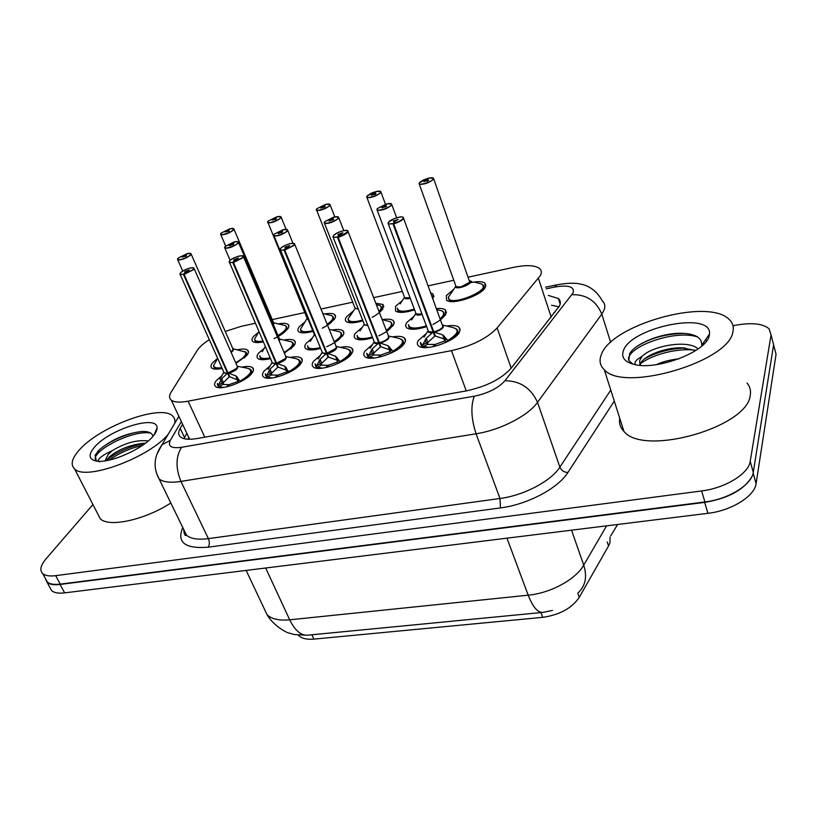 <?xml version="1.0" encoding="UTF-8"?>
<svg xmlns="http://www.w3.org/2000/svg" width="817" height="817" viewBox="0 0 817 817"><rect width="100%" height="100%" fill="white"/><g stroke="black" fill="none" stroke-linecap="round" stroke-linejoin="round"><path stroke-width="1.23" d="M446.613 326.014C452.506 325.125 456.601 325.523 458.909 327.219L460.155 329.445L459.338 332.376C454.834 341.69 424.319 351.8 418.6 345.928C417.017 344.59 416.925 342.783 418.324 340.485L426.576 333.336M392.436 336.88C398.145 335.94 402.097 336.277 404.303 337.881C405.824 339.157 405.875 340.944 404.456 343.232C399.431 352.352 370.377 362.197 364.974 356.661C363.381 355.313 363.391 353.444 364.995 351.044L372.501 344.519M340.321 347.348C345.846 346.357 349.666 346.633 351.78 348.165C353.322 349.441 353.271 351.29 351.647 353.679C346.163 362.595 318.426 372.195 313.33 366.986C311.737 365.628 311.839 363.698 313.646 361.196L320.448 355.293M290.158 357.427C295.509 356.406 299.206 356.62 301.228 358.071C302.76 359.357 302.617 361.247 300.789 363.749C294.896 372.47 268.364 381.835 263.554 376.923C261.961 375.565 262.165 373.583 264.177 370.989L270.304 365.679M241.812 367.139C247.02 366.087 250.594 366.251 252.524 367.63C254.056 368.916 253.811 370.857 251.789 373.44C245.529 381.988 220.09 391.129 215.545 386.492C213.962 385.134 214.268 383.112 216.485 380.426L221.958 375.687M436.758 308.55C440.894 308.213 443.784 308.683 445.449 309.939L445.714 314.719L440.812 319.6L443.794 316.332L443.478 312.033M426.678 326.647C416.946 329.7 410.257 330.088 406.611 327.791L405.498 325.626L406.498 322.766L413.994 316.302M382.233 319.641C387.544 318.773 391.21 319.069 393.212 320.53L394.243 322.286L393.498 325.043L386.676 331.324M372.654 337.748C364.147 340.219 358.357 340.454 355.283 338.432C353.822 337.196 353.873 335.46 355.426 333.234L362.268 327.341M332.213 330.027C337.401 329.108 340.955 329.343 342.895 330.742C344.294 331.916 344.212 333.622 342.64 335.858L334.562 342.476M320.632 348.399C313.32 350.35 308.356 350.442 305.762 348.675C304.302 347.439 304.445 345.652 306.191 343.324L312.39 337.993M283.979 340.046C289.055 339.075 292.517 339.259 294.386 340.597C295.795 341.782 295.611 343.538 293.854 345.857L284.367 353.138M270.509 358.622C264.33 360.103 260.153 360.072 257.978 358.561C256.518 357.305 256.752 355.477 258.683 353.067L264.279 348.256M237.43 349.727C242.404 348.716 245.794 348.839 247.582 350.125C248.991 351.31 248.725 353.097 246.775 355.507L235.99 363.34M222.183 368.426C217.077 369.488 213.625 369.376 211.828 368.079C210.377 366.833 210.704 364.964 212.828 362.472L217.649 358.306M470.071 282.784C477.322 281.171 482.275 281.283 484.92 283.111L485.288 287.37C481.274 295.785 451.648 305.487 446.552 300.125L446.317 295.621L453.782 289.249M431.059 293.048L433 293.977L433.071 298.511M414.576 309.817C405.263 312.748 398.921 313.156 395.54 311.042L395.551 306.375L402.403 300.513M375.83 303.291L382.938 304.455L382.826 309.061L379.405 312.523L381.09 310.593L381.11 306.457M362.881 320.785C354.701 323.175 349.186 323.44 346.316 321.571C344.978 320.438 345.06 318.824 346.571 316.741L352.821 311.4M324.706 313.963C329.568 313.105 332.876 313.309 334.643 314.586C335.94 315.679 335.818 317.262 334.286 319.345L327.474 325.013M313.023 331.324C305.956 333.234 301.197 333.367 298.767 331.722C297.419 330.579 297.592 328.924 299.277 326.749L304.966 321.908M278.331 323.889C283.09 322.991 286.318 323.154 288.023 324.38C289.32 325.472 289.116 327.096 287.421 329.261L278.27 336.155M263.299 341.833C258.111 342.915 254.608 342.813 252.81 341.526C251.473 340.372 251.728 338.677 253.587 336.42L258.723 332.059M209.305 339.658C203.453 343.446 199.44 347.021 197.265 350.391L171.172 392.099C169.007 395.622 169.037 398.308 171.274 400.146C174.266 402.342 179.873 402.689 188.104 401.188L451.444 350.626C471.848 346 487.075 338.442 497.124 327.954L540.405 275.513C541.865 272.541 541.538 270.172 539.414 268.405C534.706 265.127 526.005 264.79 513.321 267.404L468.417 277.126M298.266 635.166L298.409 635.32C301.524 638.455 306.692 639.721 313.912 639.119L542.702 617.335C559.655 614.895 571.829 608.246 579.233 597.39L608.563 545.94L609.962 542.713L610.064 537.024M255.323 323.266L241.281 326.31L225.237 331.436M453.792 280.292L428.394 285.787M402.332 291.434L373.645 297.643M352.689 302.178L320.989 309.04M304.761 312.564L272.265 319.6M751.558 477.23C743.562 490.077 727.937 498.452 704.673 502.384L60.07 584.461C53.932 585.197 49.602 584.472 47.08 582.296L45.19 578.14M774.598 348.675L776.058 354.292L756.082 483.633C754.755 496.164 731.389 510.717 707.931 513.311L64.625 592.876C58.487 593.591 54.157 592.836 51.624 590.63L49.796 587.27M182.6 424.278L180.2 428.404C178.086 432.111 178.177 434.971 180.496 436.993C183.549 439.362 189.146 439.863 197.275 438.504L465.915 390.975C486.289 386.615 501.383 379.006 511.217 368.15L559.522 305.864C560.87 302.852 560.482 300.401 558.379 298.522L548.309 295.407M551.536 305.231L559.022 306.845M732.992 325.728L736.893 325.013C752.426 322.449 763.16 323.726 769.114 328.842L771.054 334.929L750.21 461.319C748.791 473.625 725.21 488.147 701.629 490.946L55.689 575.658C49.541 576.424 45.211 575.73 42.709 573.585C39.461 570.276 40.554 565.374 45.997 558.889L92.934 504.538M772.167 339.218L773.607 344.774L753.264 472.308C751.885 484.726 728.417 499.258 704.908 501.955L60.274 584.124C54.126 584.86 49.796 584.135 47.284 581.959L45.476 578.65M180.2 428.404L184.509 437.544L186.879 433.388M230.302 228.689L233.774 228.699L233.386 230.159C228.729 233.478 224.542 235 220.835 234.734L221.305 232.998L229.74 228.821L221.356 232.978C217.434 236.573 229.802 233.448 233.09 229.996C234.387 228.484 233.427 228.045 230.231 228.709L228.249 230.527L229.23 230.976L225.186 232.008L229.914 228.995M228.076 230.568L228.484 231.517M273.327 324.41L273.572 322.684L234.009 229.25M228.249 230.527L228.637 231.425M274.114 338.595C284.336 333.54 288.411 329.476 286.348 326.381L285.276 325.544L273.726 322.827M254.598 339.627L255.323 341.516L259.561 342.456M284.847 331.804L285.838 330.722L286.307 326.34M187.175 253.821L178.361 257.968C174.144 261.777 186.542 258.713 190.136 255.047C191.566 253.433 190.688 252.943 187.501 253.566L185.367 255.496L185.765 256.395M185.367 255.496L186.429 255.466L186.266 256.007L182.211 257.018L186.991 253.699L178.31 257.988L177.503 259.316M185.193 255.537L185.612 256.497M232.488 350.513L230.935 351.892L232.488 350.513L232.814 348.614L191.168 254.158M244.232 358.009C246.795 355.395 247.357 353.444 245.897 352.188L232.947 348.736M214.401 368.028L217.679 368.967M213.625 366.098L214.391 368.038L219.027 368.978M244.283 357.969L245.212 356.958C246.928 354.833 247.173 353.24 245.927 352.188L245.856 352.137M218.262 385.41L217.383 383.51L218.619 386.686L218.262 385.41L221.703 378.731L227.514 373.144L229.179 376.892L229.26 375.738M237.492 367.354C235.98 369.744 232.825 371.612 228.025 372.95L235.929 375.912L240.055 381.141C251.136 374.462 253.576 370.152 247.357 368.222L237.349 366.261M226.912 373.686L224.042 372.848L223.807 372.062L224.144 372.818L227.514 373.144M228.055 373.042L229.72 376.78L239.851 380.793M184.06 274.41L193.067 269.569C197.316 265.566 184.54 268.691 180.812 272.541C179.291 274.267 180.189 274.818 183.519 274.206L180.2 274.604L180.761 272.561C183.059 270.631 186.337 269.069 190.616 267.853L193.854 267.996L193.374 269.743L184.06 274.41L228.014 372.95L236.94 368.222L237.236 366.169L194.129 268.619M183.519 274.206L185.755 272.143L184.652 272.163L184.816 271.571L189.197 269.957L184.05 274.073M183.498 274.543L227.473 373.063L227.872 372.613M236.94 368.222C233.785 370.908 230.813 372.481 228.014 372.95M248.715 376.474C251.748 373.471 252.443 371.235 250.799 369.784L250.799 369.774C252.167 370.928 251.942 372.644 250.155 374.932L248.766 376.423M239.197 382.407L237.849 381.519L229.618 384.46L237.849 381.519L235.929 375.912M226.615 386.89L228.607 384.654L222.98 384.439L228.627 384.633L228.923 385.358M229.179 376.892L223.46 382.591L223.01 384.429L218.619 386.686M229.628 384.439L228.014 386.564M217.342 384.204L218.19 386.421L223.654 387.432M221.703 378.731L223.46 382.591M601.118 355.211C609.911 325.278 707.941 297.153 729.224 319.478C732.675 322.746 733.932 326.708 732.982 331.365C730.051 361.706 623.3 392.824 604.284 369.703C600.076 365.699 599.014 360.869 601.118 355.211M747.014 383.02C749.955 386.482 751.048 390.485 750.282 395.05C748.117 427.362 643.439 456.734 623.933 431.376C620.246 427.618 618.857 423.237 619.756 418.253M695.849 350.462L681.603 347.797C664.435 347.46 644.817 355.712 640.896 362.83L640.119 365.311M640.028 365.301L639.66 360.45L642.06 356.375C652.18 345.897 688.016 339.208 698.116 348.92M678.753 358.898C670.359 359.715 662.904 361.625 656.378 364.637M709.217 335.664C707.011 351.616 656.756 370.816 634.094 364.402C624.852 362.013 621.237 357.621 623.248 351.208C629.468 327.535 712.455 310.327 709.473 334.102L709.217 335.664M709.473 334.102L701.762 345.244C701.997 337.687 695.267 333.704 681.572 333.295C661.351 332.744 635.217 343.753 629.723 353.536L628.824 360.491L632.777 364.076M635.463 364.688C634.441 363.248 635.126 361.431 637.526 359.245L642.06 356.375M685.146 347.95C669.358 348.716 655.694 352.444 644.174 359.123M706.623 340.903L706.011 340.178M681.572 333.295L684.013 333.377C665.222 333.877 649.392 338.32 636.525 346.714M695.441 350.268C677.824 347.725 652.477 354.445 640.477 363.718M697.585 336.951C674.291 329.088 626.047 347.409 628.6 359.96M168.22 434.266C149.031 457.734 85.387 481.182 74.602 468.917C70.16 464.587 71.865 458.123 79.729 449.513C100.573 425.984 160.939 403.996 172.52 415.904C174.634 417.753 175.359 420.255 174.664 423.42M145.283 443.314L143.383 443.325C129.883 444.908 118.547 449.411 109.386 456.846L106.169 460.696M105.025 460.87L108.181 454.436L112.164 450.718C125.042 442.875 137.072 439.617 148.234 440.945M153.014 436.268C142.536 449.279 108.804 463.933 95.998 460.992C88.542 459.195 88.144 454.456 94.813 446.787C110.142 428.966 157.701 414.342 157.058 427.883C157.14 430.212 155.792 433.01 153.014 436.268M152.973 436.319C152.166 432.887 148.541 431.274 142.087 431.468C125.93 433.378 111.786 439.403 99.643 449.554L95.089 455.212L96.192 460.42L97.356 461.176M99.551 461.932C96.682 460.676 98.98 457.847 106.445 453.445L112.164 450.718M170.824 503.006C144.589 520.02 108.743 527.751 100.225 518.713L97.57 513.536M145.15 443.417C129.78 446.296 116.811 452.026 106.21 460.604M142.852 431.447C127.278 432.387 104.362 443.56 97.325 451.954M142.291 445.469C129.872 448.298 118.894 453.169 109.366 460.073M150.757 433.092C132.15 429.456 91.79 451.301 95.436 459.583M277.188 216.75L280.987 216.74L280.701 218.159C276.023 221.54 271.734 223.082 267.802 222.796L268.18 221.101L276.677 216.873L268.231 221.07C264.494 224.675 277.31 221.438 280.394 217.986C281.589 216.474 280.517 216.066 277.188 216.75L275.298 218.568L276.401 218.997L272.204 220.069L276.851 217.077M275.115 218.619L275.523 219.62M307.029 318.048L307.989 319.079L307.08 318.191M275.298 218.568L275.686 219.528M322.245 328.209C331.528 323.348 335.082 319.488 332.917 316.618L331.651 315.658L323.266 313.585M300.544 329.7L301.299 331.743L300.585 329.047L302.913 325.258M331.191 322.419L332.631 320.826L332.876 316.567M325.85 204.362L329.935 204.342L329.741 205.71C325.064 209.162 320.642 210.735 316.485 210.418L316.761 208.764L325.319 204.485L316.822 208.744C313.279 212.338 326.575 208.978 329.435 205.537C330.517 204.036 329.322 203.637 325.85 204.362L324.063 206.18L325.289 206.589L320.877 208.151L325.493 204.72M323.869 206.231L324.288 207.293M354.854 307.682L355.181 308.489L358.173 308.826L355.181 308.489L354.864 307.682L355.181 308.489L358.173 308.826M324.063 206.18L324.461 207.201M379.966 305.568L376.341 304.598M372.154 317.374C380.375 312.778 383.377 309.153 381.151 306.508L380.293 305.762M348.89 321.602L352.842 322.695M348.093 319.406L348.879 321.602L353.741 322.705M376.382 191.495L380.712 191.484L380.62 192.802C375.932 196.325 371.378 197.918 366.976 197.571L367.16 195.978C373.624 191.331 372.879 192.924 375.769 191.638L367.221 195.947C363.892 199.542 377.689 196.06 380.313 192.628C381.273 191.127 379.946 190.749 376.32 191.505L374.635 193.323L376.004 193.711L371.459 195.304L375.943 191.913M374.441 193.374L374.86 194.507M404.405 296.939L404.742 297.817L410.063 297.766L404.742 297.817L404.415 296.939L404.629 297.827L404.466 297.082M374.635 193.323L375.044 194.415M398.155 311.093L402.505 312.288M397.328 308.744L398.145 311.103L403.332 312.298M428.69 178.167L433.439 178.137L433.439 179.393C428.741 182.998 424.043 184.622 419.366 184.244L419.458 182.702L428.118 178.31C424.003 179.536 421.143 180.986 419.529 182.671C416.425 186.256 430.763 182.64 433.122 179.219C433.96 177.728 432.479 177.381 428.69 178.167L427.138 179.985L428.649 180.353L423.972 181.537L428.302 178.627M426.934 180.036L427.352 181.241M456.111 286.736L455.774 285.797L456.111 286.747L460.941 286.92C465.261 285.827 468.212 284.265 469.795 282.243L433.715 178.913M427.138 179.985L427.546 181.139M469.795 282.243L460.941 286.92L456.111 286.747L455.774 285.797M469.928 280.997C474.207 283.581 455.212 290.852 455.682 286.45L448.41 297.143C447.44 308.387 495.245 288.81 480.947 283.816L474.33 282.059M480.406 292.22C483.95 289.177 484.818 286.838 483 285.194L482.367 284.582M448.349 297.684L449.197 300.207L453.976 301.493M451.413 292.721L448.41 297.143L449.197 300.207L454.722 301.504M480.437 292.19L483.358 288.983L482.97 285.143M266.485 375.963L265.382 373.818L266.873 377.27L266.485 375.963L270.018 369.161L276.075 363.442L277.709 367.272L277.78 366.006M233.448 262.482L242.516 257.58C246.571 253.566 233.294 256.804 229.791 260.664C228.372 262.39 229.403 262.931 232.886 262.277L229.291 262.686L229.73 260.684C232.038 258.703 235.378 257.11 239.728 255.905L243.19 256.058L242.833 257.764L233.448 262.482L276.636 363.33L284.765 366.241L289.126 372.419M275.452 364.004L272.337 363.105L272.071 362.248L272.429 363.095L276.075 363.442M276.636 363.33L278.27 367.16L288.871 371.184M232.886 262.277L235.02 260.214L233.825 260.235L233.948 259.653L238.452 258.019L233.437 262.145M285.582 358.449L276.595 363.238L285.582 358.449L285.776 356.447L243.476 256.752M232.865 262.625L276.034 363.351L276.442 362.871M297.031 367.446C300.431 364.239 301.238 361.839 299.441 360.246L299.461 360.246C300.819 361.39 300.687 363.065 299.073 365.27L297.092 367.405M288.238 372.858L286.726 371.97L278.28 374.952L286.685 371.96L284.765 366.241M277.709 367.272L271.734 373.103L271.295 374.972L277.239 375.136L271.275 374.983M278.28 374.932L276.759 377.086M275.329 377.423L277.229 375.156L277.566 375.943M265.331 374.472L266.23 376.882L272.132 377.975M270.018 369.161L271.734 373.103M316.516 366.169L315.148 363.759L316.036 366.945L316.945 367.487L316.516 366.169L320.141 359.235L326.463 353.373L328.066 357.284L328.128 355.895M284.765 250.094L293.895 245.12C297.725 241.107 283.938 244.467 280.67 248.327C279.373 250.053 280.537 250.574 284.173 249.89L280.272 250.298L280.609 248.358C283.019 246.254 286.44 244.63 290.872 243.466L294.457 243.65L294.222 245.304L284.765 250.094L327.014 353.169L335.45 356.202L339.749 361.216L340.005 362.513M325.82 353.945L322.449 353.005L322.143 352.076L322.521 352.995L326.463 353.373M327.055 353.261L328.648 357.172L339.749 361.216M284.173 249.89L286.205 247.817L284.898 247.837L284.99 247.275L289.627 245.621L284.755 249.747M336.053 348.308L327.014 353.169L336.053 348.308L336.134 346.357L294.763 244.416M284.163 250.237L326.422 353.281L326.841 352.76M347.154 358.101C350.953 354.69 351.872 352.107 349.942 350.36L350.881 351.749L350.728 353.567L347.225 358.05M339.137 362.942L337.411 362.043L328.771 365.097L337.38 362.033L337.084 360.256M325.881 367.579L327.678 365.301L321.367 365.168L327.688 365.281L328.046 366.19M328.066 357.284L321.827 363.259L321.398 365.158L316.945 367.487M328.771 365.076L327.362 367.242M315.107 364.362L316.046 366.966L322.419 368.171M320.141 359.235L321.827 363.259M368.457 355.998L366.802 353.291L367.721 356.641L368.927 357.335L368.457 355.998L372.184 348.92L378.792 342.926L380.354 346.919L380.405 345.366M379.374 342.701L388.095 345.775L392.599 350.861L392.854 352.219M374.513 342.497L374.125 341.496L374.523 342.507L378.792 342.926M379.405 342.803L380.967 346.796L392.599 350.861M338.126 237.206L347.307 232.171C350.901 228.147 336.573 231.64 333.561 235.5C332.386 237.226 333.704 237.727 337.513 237.001L333.275 237.42L333.489 235.531C335.991 233.325 339.535 231.65 344.11 230.517L347.756 230.762L347.644 232.355C345.693 234.326 342.517 235.939 338.126 237.206L379.364 342.701C383.653 341.598 386.686 339.954 388.463 337.778L388.443 335.879L348.083 231.599M337.513 237.001L339.412 234.928L338.003 234.949L338.044 234.418L342.834 232.733L338.105 236.859M337.503 237.359L378.761 342.823L379.19 342.252M399.186 348.399C403.414 344.784 404.486 342.017 402.393 340.107M392.007 352.638L390.056 351.739L381.202 354.854L390.015 351.718L388.095 345.775M378.383 357.366L380.068 355.068L373.389 354.987M380.079 355.078L380.467 356.079M380.354 346.919L373.829 353.036L373.42 354.976L380.089 355.048M381.202 354.833L379.925 357.019M399.258 348.348L402.546 344.845L402.393 340.086M366.751 353.863L367.732 356.672L374.594 357.989M371.153 350.524L372.368 353.598L373.829 353.036L372.184 348.92M422.44 345.428L420.428 342.415L421.388 345.938L422.951 346.786L422.44 345.428L426.27 338.207L433.173 332.059L434.695 336.144L434.736 334.398M393.661 223.797L393.641 223.439C398.032 222.183 401.116 220.59 402.893 218.69C406.223 214.667 391.312 218.313 388.575 222.163C387.544 223.878 389.025 224.358 393.008 223.592L388.402 224.032L388.504 222.193L394.294 218.599C402.209 216.086 400.738 217.108 401.974 216.903L403.241 217.353L403.23 218.885C401.392 220.856 398.206 222.49 393.661 223.797L433.817 331.927L442.804 334.929L447.522 340.097L447.777 341.537M432.469 332.652C429.568 332.968 428.088 332.468 428.037 331.181L428.537 331.61L428.118 330.497L428.537 331.61L433.173 332.059M433.817 331.927L435.328 336.022L447.522 340.097M393.008 223.592L394.785 221.519L393.253 221.029L398.196 219.313L394.999 221.468L393.641 223.439M443.069 326.575C441.578 328.853 438.484 330.599 433.786 331.835C438.208 330.691 441.262 329.026 442.926 326.831L403.578 218.272M393.008 223.96L433.143 331.957L433.582 331.314M453.231 338.32C457.939 334.51 459.164 331.559 456.928 329.455L457.326 334.03L453.323 338.258M446.97 341.935L444.734 341.006L435.696 344.202L444.734 341.006L442.804 334.929M434.695 336.144L427.873 342.425L427.475 344.386L434.532 344.417L427.444 344.396M435.686 344.202L434.552 346.398M432.959 346.745L434.521 344.427L434.961 345.601M420.377 342.936L421.398 345.969L428.782 347.409M425.197 339.852L426.382 342.987L427.873 342.425L426.27 338.207M234.111 241.944L225.41 246.285C221.366 250.094 234.234 246.918 237.624 243.252C238.952 241.648 237.951 241.168 234.622 241.822L238.298 241.852L237.931 243.425C233.131 246.897 228.791 248.48 224.9 248.164L225.359 246.305L234.295 242.138M234.704 241.812L232.579 243.752L233.733 243.721L233.611 244.252L229.271 245.825L234.091 241.955M279.23 340.791L279.445 338.932L238.564 242.465M232.579 243.752L232.988 244.722M290.729 348.941C293.579 346.142 294.212 344.059 292.649 342.68L291.567 341.833L279.588 339.065M259.765 356.426L260.572 358.53L264.208 359.551M270.182 357.856C263.462 359.153 260 358.449 259.806 355.742L260.572 358.53L265.556 359.551M290.781 348.9L292.2 347.348C293.763 345.295 293.926 343.743 292.68 342.691L292.609 342.629M282.968 229.771L274.206 234.162C270.356 237.982 283.713 234.683 286.879 231.017C288.095 229.414 286.971 228.954 283.499 229.648L287.451 229.669L287.196 231.191C282.386 234.745 277.923 236.348 273.797 236.001L274.144 234.193L283.152 229.985M283.499 229.648L281.559 231.579L282.713 232.048L278.25 233.652L282.948 229.781M281.365 231.62L281.804 232.712M314.3 334.408L315.352 335.552L314.351 334.551M281.559 231.579L281.977 232.61M326.657 346.694C338.636 341.261 343.446 336.645 341.098 332.846L339.811 331.865L330.282 329.557M308.397 348.675L312.421 349.788M307.539 346.398L308.387 348.675L313.748 349.788M338.943 339.515L340.903 337.38L341.057 332.795M333.673 217.128L324.86 221.581C321.214 225.4 335.082 221.979 338.013 218.313C339.116 216.719 337.85 216.28 334.224 217.005L338.493 217.026L338.33 218.496C333.52 222.132 328.924 223.756 324.543 223.378L324.788 221.611L333.857 217.383M334.224 217.005L332.386 218.936L333.693 219.395L329.098 221.019L333.653 217.148M332.192 218.987L332.642 220.141M364.116 323.93L364.474 324.839L367.732 325.217L364.474 324.839L364.116 323.93L364.372 324.849L364.168 324.073M332.386 218.936L332.825 220.039M390.158 321.694L382.999 319.845M378.782 335.818C389.668 330.548 393.855 326.167 391.353 322.654L390.465 321.888M357.06 336.001L357.938 338.452L362.391 339.658M372.358 337.002C362.728 339.515 357.642 338.973 357.111 335.389L357.938 338.452L363.688 339.668M388.882 329.782L391.394 327.055L391.312 322.603M386.339 204.005L377.464 208.519C374.053 212.338 388.473 208.774 391.139 205.118C392.109 203.525 390.7 203.106 386.911 203.872L391.517 203.893L391.466 205.302C386.645 209.019 381.907 210.674 377.25 210.255L377.393 208.549L386.523 204.301M386.911 203.872L385.195 205.802L386.645 206.241L381.907 207.886L386.318 204.025M384.991 205.853L385.44 207.089M415.792 313.054L416.17 314.045L421.96 313.994L416.17 314.045L415.802 313.064L416.098 314.045L415.853 313.207M385.195 205.802L385.634 206.987M441.956 310.909L437.166 309.674M432.949 324.441C442.579 319.416 446.102 315.301 443.519 312.094L442.763 311.4M408.398 325.197L409.307 327.842L414.219 329.159M426.392 325.881C415.23 329.098 409.246 328.689 408.449 324.625L409.307 327.842L415.475 329.159M551.209 317.088L538.434 278.434M608.563 545.94L607.225 541.967M313.912 639.119L311.92 634.768M542.702 617.335L540.946 612.576M579.233 597.39L577.762 593.254M553.916 312.4L554.845 312.441M511.187 368.181L497.124 327.954M466.262 390.914L451.444 350.626M204.801 437.166L188.104 401.188M617.621 524.483L610.738 535.84M542.11 612.464L308.264 635.126C301.31 635.922 295.121 630.826 289.708 619.817L528.201 595.184C532.95 607.286 537.933 613.016 543.152 612.362L552.486 610.432M263.911 608.073L267.026 614.69C271.52 619.072 279.077 620.787 289.708 619.817L265.668 568.009M506.959 538.168L528.201 595.184C550.617 593.132 575.852 579.376 583.726 565.129C587.403 576.741 585.483 586.024 577.966 592.999M571.543 530.182L583.726 565.129L606.602 525.842M776.058 354.292L773.597 344.805M756.082 483.633L753.131 473.002M707.931 513.311L704.673 502.384M64.625 592.876L60.07 584.461M181.333 421.582L170.355 440.302C167.505 446.317 171.243 448.645 181.588 447.297L474.309 396.194C488.066 393.294 498.278 388.136 504.947 380.722L573.177 292.772C574.586 286.655 568.407 284.745 554.672 287.053L546.134 288.82M557.276 284.735L556.734 284.857C567.549 282.896 575.699 282.692 581.163 284.245C584.472 284.796 595.184 287.645 602.272 300.84C604.897 303.281 605.489 306.375 604.049 310.123L601.802 314.085L610.677 342.394M545.593 287.165L556.734 284.857L554.672 287.053M614.282 401.086L567.886 472.502C558.144 488.29 527.363 504.579 500.464 507.908L208.274 547.176C185.112 549.004 176.595 542.508 182.712 527.69L182.783 527.557M750.21 461.319L753.264 472.308M701.629 490.946L704.908 501.955M771.054 334.929L773.607 344.774M55.689 575.658L60.274 584.124M571.982 294.702C586.197 294.304 596.134 300.768 601.802 314.085L537.525 402.352L559.87 467.13L610.779 390.087M504.947 380.722C520.163 380.845 531.019 388.055 537.525 402.352C528.242 415.71 500.239 430.12 476.056 433.786L499.984 498.482C523.83 495.449 551.097 481.08 559.87 467.13C561.412 470.541 564.087 472.328 567.886 472.502M474.309 396.194C470.592 405.947 471.174 418.478 476.056 433.786L180.935 481.417L208.376 538.638L499.984 498.482L500.464 507.908M181.588 447.297C175.737 456.478 175.512 467.855 180.935 481.417C170.426 483 163.155 482.173 159.101 478.915L156.507 473.227M183.662 529.365L186.49 535.176C190.678 538.801 197.969 539.955 208.376 538.638C209.683 541.875 209.642 544.725 208.274 547.176M156.854 454.375L161.929 444.857L170.355 440.302M273.766 322.889L273.521 324.962M225.666 246.019L220.6 234.183M273.787 323.695L273.307 324.441M285.276 325.544C287.839 327.668 285.419 330.987 277.994 335.511M262.972 341.087C257.518 341.925 254.741 341.21 254.638 338.943L256.763 335.358M232.998 348.808C234.03 349.513 233.407 350.697 231.14 352.372M187.532 253.556L190.923 253.597L190.443 255.221C185.663 258.621 181.435 260.174 177.749 259.888L182.742 271.07M233.029 349.666L230.935 351.892M244.988 351.463C247.408 354.016 244.314 357.754 235.704 362.697M221.826 367.63C216.485 368.426 213.758 367.67 213.656 365.373L215.851 361.604M219.855 379.282L223.858 372.184M237.43 366.353C238.544 368.518 235.674 370.836 228.831 373.308M223.807 372.062L179.924 273.961M227.473 373.063L224.522 373.032M237.196 376.994L238.482 379.895L237.88 381.539M220.784 380.242L222.081 383.122L223.439 382.581M218.456 384.991L222.081 383.122L222.929 384.47M308.213 319.631L306.988 318.599L300.585 329.047C300.922 331.937 304.966 332.458 312.737 330.64M307.335 318.793L267.7 221.867M331.651 315.658C334.316 317.384 332.825 320.244 327.168 324.257M358.367 309.337L354.915 307.825M362.605 320.101C353.475 322.511 348.655 322.072 348.144 318.793L355.181 308.489L316.383 209.438M379.66 305.415C381.988 306.579 381.764 308.581 378.986 311.44M349.298 322.664L348.144 318.793L350.677 314.79M410.246 298.266C406.509 299.155 404.538 298.92 404.344 297.551L400.146 303.955M404.742 297.817L366.7 196.887M410.063 297.766L405.048 298.001M414.321 309.112C403.772 312.176 398.124 311.859 397.389 308.162L398.563 312.196M419.08 183.508L455.825 285.95M469.908 282.039C468.488 284.122 465.496 285.746 460.941 286.92L456.427 286.93M268.099 369.315L272.122 362.38M285.97 356.641C287.135 358.837 284.296 361.155 277.443 363.606M272.071 362.258L229.158 261.614M276.034 363.361L272.817 363.31M286.021 357.723C284.53 360.083 281.385 361.931 276.606 363.248M285.879 356.539L295.815 358.592C302.3 360.552 300.053 364.862 289.085 371.541M286.083 367.333L287.349 370.295L286.685 371.96M271.295 374.972L266.873 377.27M269.059 370.704L270.325 373.645L271.714 373.093M266.679 375.534L270.325 373.645L271.213 375.013M318.15 358.98L322.194 352.209M336.349 346.571C337.564 348.788 334.745 351.106 327.883 353.536M322.143 352.076L280.129 249.154M326.432 353.291L322.919 353.22M336.4 347.725C334.899 350.064 331.773 351.882 327.014 353.169M336.257 346.459L346.112 348.604C352.862 350.595 350.82 354.915 339.974 361.574M336.818 357.315L338.054 360.338L337.38 362.033M335.45 356.202L337.104 360.246M319.151 360.808L320.387 363.81L321.796 363.248M316.71 365.73L320.387 363.81L321.316 365.199M378.118 343.508C375.452 343.783 374.104 343.334 374.063 342.129L374.176 341.629M388.667 336.114C389.934 338.361 387.135 340.679 380.262 343.079M370.091 348.236L374.063 342.129L374.523 342.517L332.938 236.613M378.761 342.834L374.921 342.742M374.523 342.507L374.125 341.496M388.708 337.35C387.217 339.658 384.102 341.445 379.374 342.711M388.565 335.991L398.339 338.228C405.375 340.26 403.537 344.59 392.834 351.228M389.515 346.898L390.72 349.993L390.015 351.718M373.42 354.976L368.927 357.335M368.661 355.548L372.368 353.598L373.338 355.017M424.033 337.094L428.179 330.64M443.049 325.258C444.356 327.525 441.578 329.833 434.705 332.202M428.118 330.507L388.044 223.153M433.143 331.968L428.945 331.855M442.937 325.125L452.628 327.464C459.94 329.527 458.327 333.857 447.777 340.464M427.475 344.386L422.951 346.786M444.285 336.073L445.449 339.249L444.775 341.026M422.644 344.978L426.382 342.987L427.393 344.427M279.649 339.147L279.394 341.404M230.118 260.327L224.634 247.551M279.68 340.066L279.169 340.873M291.567 341.833C294.273 344.141 291.781 347.674 284.071 352.433M265.321 346.531L262.206 351.739M315.587 336.134L314.249 334.99L310.215 341.506M314.637 335.236L273.675 234.979M339.811 331.865C342.752 333.918 340.893 337.196 334.245 341.69M320.325 347.654C312.176 349.523 307.927 348.89 307.59 345.754L308.387 348.675M367.936 325.738L364.055 324.543L359.98 330.905M364.474 324.839L324.247 222.653M367.732 325.217L364.821 325.043M389.832 321.53C392.916 323.307 391.741 326.269 386.329 330.405M422.154 314.514C418.09 315.495 415.945 315.219 415.72 313.708L411.594 319.907M416.17 314.045L376.943 209.489M421.96 313.994L416.517 314.249M441.701 310.807C444.805 312.288 444.366 314.851 440.404 318.477M188.809 437.493L187.828 439.219M189.636 439.26L171.274 400.146M288.023 324.38L288.861 326.361M334.643 314.586L335.511 316.751M382.938 304.455L383.847 306.814M433 293.977L433.939 296.53M484.92 283.111L485.89 285.879M247.582 350.125L248.47 352.147M294.386 340.597L295.315 342.813M342.895 330.742L343.865 333.162M393.212 320.53L394.223 323.175M445.449 309.939L446.49 312.819M252.524 367.63L253.515 369.887M301.228 358.071L302.27 360.552M351.78 348.165L352.873 350.891M404.303 337.881L405.446 340.873M458.909 327.219L460.094 330.477M306.988 635.258L294.202 634.523L288.748 632.981C289.412 633.818 274.236 627.18 267.026 614.69L246.162 570.429M51.624 590.63L47.08 582.296M560.166 304.006L558.379 298.522M42.709 573.585L47.284 581.959M178.872 416.343L161.929 444.857C153.902 456.397 152.963 467.753 159.101 478.915L186.49 535.176C185.091 536.258 184.182 534.594 183.754 530.182M258.938 331.692L254.638 338.943L255.752 342.507M287.114 328.148L287.523 329.128M217.7 358.418L213.656 365.373L214.861 369.09M249.42 368.773L250.809 369.784M251.687 371.776L252.187 372.92M218.19 386.421L218.711 387.575M604.284 369.703L623.933 431.376M681.603 347.797L683.38 347.838M154.025 435.032L157.058 427.883M74.602 468.917L100.225 518.713M281.232 217.342L286.083 229.281M333.714 318.528L334.122 319.549M330.191 204.996L334.807 216.862M381.988 308.591L382.387 309.643M380.977 192.199L385.461 204.25M469.867 280.915L471.685 281.395M449.197 300.207L449.605 301.34M298.195 359.276L299.451 360.246M300.38 362.431L300.881 363.626M266.23 376.882L266.75 378.077M348.828 349.451L349.952 350.35M350.922 352.76L351.422 353.996M316.046 366.966L316.557 368.201M401.433 339.269L402.403 340.097M367.732 356.672L368.242 357.948M456.121 328.72L456.928 329.455M421.398 345.969L421.899 347.286M260.572 358.53L261.042 359.623M293.497 344.641L293.957 345.724M287.727 230.343L292.966 243.241M341.996 334.99L342.446 336.114M338.779 217.761L343.753 230.588M357.938 338.452L358.397 339.617M392.293 324.992L392.732 326.157M391.813 204.699L396.643 217.751M409.307 327.842L409.766 329.047"/></g></svg>
